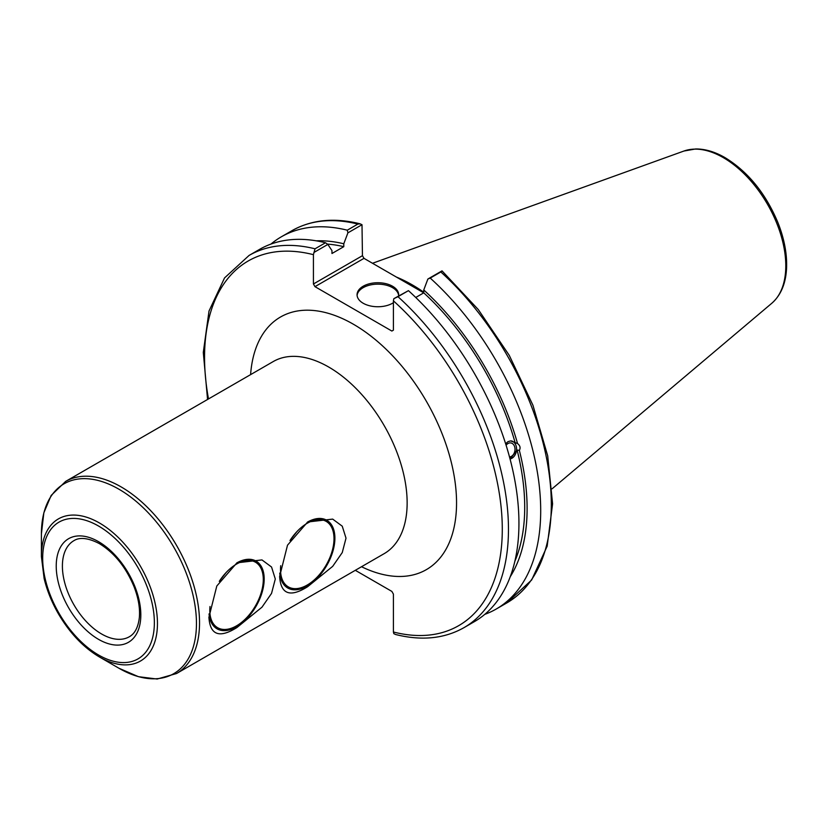 <?xml version="1.0" encoding="UTF-8"?>
<svg xmlns="http://www.w3.org/2000/svg" width="828" height="828" viewBox="0 0 828 828"><rect width="100%" height="100%" fill="white"/><g stroke="black" fill="none" stroke-linecap="round" stroke-linejoin="round"><path stroke-width="1.24" d="M289.986 540.56L296.786 531.762M280.713 565.7A37.819 21.838 120 0 0 288.341 586.886A37.819 21.838 120 0 0 317.497 576.754A37.819 21.838 120 0 0 334.005 538.686A37.819 21.838 120 0 0 326.17 521.381A37.819 21.838 120 0 0 290.245 540.125M279.75 573.069A39.082 22.563 120 0 0 308.958 585.003A39.082 22.563 120 0 0 334.885 537.31A39.082 22.563 120 0 0 307.447 522.106M279.626 576.505L287.513 545.176L307.643 522.002L332.68 519.104L342.254 526.184L346.011 538.179L342.254 552.576L332.68 566.362L307.643 586.7C290.131 597.681 280.796 594.276 279.626 576.505M219.275 581.38L226.075 572.583M219.534 580.956A37.819 21.838 -60 0 1 255.459 562.202A37.819 21.838 -60 0 1 263.294 579.517A37.819 21.838 -60 0 1 246.785 617.574A37.819 21.838 -60 0 1 217.64 627.707A37.819 21.838 -60 0 1 210.001 606.52M209.039 613.89A39.082 22.563 120 0 0 238.247 625.823A39.082 22.563 120 0 0 264.173 578.141A39.082 22.563 120 0 0 236.736 562.936M208.915 617.326L216.801 586.007L236.932 562.823L261.969 559.925L271.543 567.014L275.3 579L271.543 593.397L261.969 607.193L236.932 627.531C219.42 638.502 210.084 635.107 208.915 617.326M41.4 556.478L44.122 578.461C46.989 590.426 51.709 602.132 58.281 613.589C69.614 632.934 83.328 647.403 99.422 656.977A82.065 47.382 -120 0 0 157.455 623.484A82.065 47.382 -120 0 0 99.432 522.975A82.065 47.382 -120 0 0 41.4 556.478L41.4 533.956A109.638 63.301 60 0 1 118.921 489.203A109.638 63.301 60 0 1 196.453 623.484A109.638 63.301 60 0 1 118.921 668.237L138.452 676.683L157.154 679.032L176.561 673.516A110.911 64.035 -120 0 0 193.566 584.64A110.911 64.035 -120 0 0 121.105 486.895A110.911 64.035 -120 0 0 65.65 481.399L51.16 495.454L43.843 512.832L41.4 533.956M355.315 570.316L391.861 591.409L393.404 594.09L393.404 632.002L393.849 633.668L395.67 634.517C421.587 640.996 444.346 638.709 463.959 627.665A214.897 124.076 -120 0 0 397.978 296.693L393.849 298.67L393.404 300.843L393.404 330.155L391.861 331.045L314.971 286.654L363.999 258.357L362.447 255.686L313.429 283.983L314.971 286.654M313.429 283.983L313.429 254.672L315.033 248.804A214.897 124.076 -120 0 0 249.062 255.448L224.543 277.918L209.018 311.017L203.295 352.407L207.559 399.469M313.874 252.499L327.847 244.426L325.497 242.759A214.897 124.076 -120 0 0 259.526 249.404L249.062 255.448M327.847 244.426L331.966 250.605L331.966 253.503L343.786 246.672L343.786 243.784L347.905 232.854L362.002 224.709L362.447 255.686M506.105 445.267A7.079 5.237 -81.1 0 1 510.814 442.939A7.079 5.237 -81.1 0 1 514.726 447.048A7.079 5.237 -81.1 0 1 509.51 456.963M505.629 443.777L507.937 441.686L510.607 440.889L517.541 443.549C520.119 445.588 520.729 447.865 519.353 450.38L517.096 450.018L510.069 459.095M510.038 458.96A9.17 6.79 98.9 0 0 516.537 449.997A9.17 6.79 98.9 0 0 511.393 440.92M463.959 627.665L474.423 621.621A214.897 124.076 -120 0 0 408.452 290.649L393.849 298.67M515.275 443.197A199.31 115.071 -120 0 0 423.76 292.843L415.739 297.48M517.541 443.549A202.715 117.038 -120 0 0 423.76 289.955L423.76 292.843M363.999 258.357L423.75 292.853M360.18 223.85C334.274 217.381 311.514 219.668 291.901 230.712A214.897 124.076 60 0 1 357.872 224.067L360.18 223.86L362.002 224.709M357.872 224.067L347.274 230.194L347.905 232.854M347.274 230.194A214.897 124.076 -120 0 0 281.303 236.829A214.897 124.076 -120 0 0 270.963 244.074M440.827 271.957L442.08 270.922L478.284 309.558L509.251 355.347L532.921 405.202L547.701 455.824L552.586 503.859L547.173 546.169L531.638 580.014L506.798 602.929L496.2 609.046A214.897 124.076 -120 0 0 430.218 278.084L440.827 271.957A214.897 124.076 60 0 1 506.798 602.929M423.76 292.212A152.507 88.047 -120 0 0 396.353 277.038M441.976 270.88L427.879 279.026L423.76 289.955M325.497 242.759L315.033 248.804M484.753 614.376A214.897 124.076 -120 0 0 496.2 609.046M397.978 296.693L408.452 290.649M427.879 279.026L430.218 278.084M398.62 295.451A20.793 12.006 0 0 0 392.565 287.678A20.793 12.006 0 0 0 370.478 284.935A20.793 12.006 0 0 0 357.106 295.451M393.404 302.717A20.793 12.006 180 0 1 370.468 305.967A20.793 12.006 180 0 1 357.065 294.737A20.793 12.006 180 0 1 369.899 283.642A20.793 12.006 180 0 1 392.565 286.25A20.793 12.006 180 0 1 398.661 294.737A20.793 12.006 180 0 1 398.547 295.948M510.214 576.774A202.715 117.038 -120 0 0 519.353 450.38M343.786 243.784A202.715 117.038 -120 0 0 316.255 240.824M514.84 561.312A199.31 115.071 -120 0 0 517.096 450.018M343.786 246.672A199.31 115.071 -120 0 0 327.391 244.105M65.65 481.399L273.261 361.546A110.911 64.035 60 0 1 384.171 425.582A110.911 64.035 60 0 1 384.171 553.653L176.561 673.516M98.522 526.018A78.981 45.602 60 0 1 146.887 650.663A78.981 45.602 60 0 1 50.156 594.814A78.981 45.602 60 0 1 98.522 526.018M98.522 541.657A59.823 34.538 -120 0 0 61.893 593.769A59.823 34.538 -120 0 0 135.161 636.07A59.823 34.538 -120 0 0 98.522 541.657M129.344 636.742A55.455 32.023 60 0 1 86.609 621.89A55.455 32.023 60 0 1 62.4 566.073A55.455 32.023 60 0 1 73.878 540.684C76.238 539.204 83.338 535.271 99.432 543.654C114.367 552.825 125.918 567.201 134.074 586.773C138.411 598.064 140.16 608.342 139.342 617.595C138.204 627.272 134.871 633.648 129.344 636.742M361.525 566.735A145.852 84.208 -120 0 0 456.518 499.739A145.852 84.208 -120 0 0 356.123 325.849A145.852 84.208 -120 0 0 250.605 374.618M393.404 300.843A210.529 121.55 60 0 1 502.285 529.289A210.529 121.55 60 0 1 393.404 632.002M208.49 398.941A210.529 121.55 60 0 1 313.429 254.672M723.32 157.641A88.358 51.015 60 0 1 779.728 231.333A88.358 51.015 60 0 1 771.81 303.255C781.052 295.079 785.989 283.124 786.6 267.392C787.045 253.109 784.075 237.998 777.689 222.049C765.414 193.11 747.87 171.644 725.049 157.641C714.916 151.793 705.125 148.895 695.655 148.968L683.928 151.038A88.358 51.015 60 0 1 723.32 157.641M99.422 656.977L118.921 668.237M291.901 230.712L281.303 236.829M683.928 151.038L372.517 263.273M771.81 303.255L552.121 488.779"/></g></svg>
